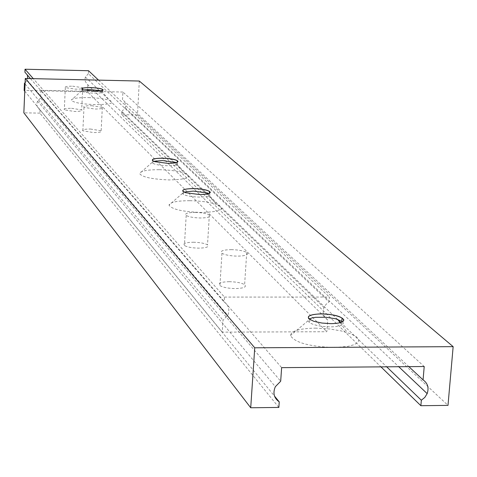 <?xml version="1.0" encoding="UTF-8"?>
<svg xmlns="http://www.w3.org/2000/svg" width="477" height="477" viewBox="0 0 477 477"><rect width="100%" height="100%" fill="white"/><g stroke="black" fill="none" stroke-linecap="round" stroke-linejoin="round"><path stroke-width="0.36" stroke-dasharray="2.38 1.79" d="M71.574 108.303L81.692 109.895C82.569 110.932 80.154 111.457 74.448 111.469L64.306 109.877C63.453 108.834 65.874 108.309 71.574 108.303M72.605 86.176L82.754 87.708C83.636 88.686 81.215 89.169 75.497 89.157L65.331 87.625C64.473 86.647 66.899 86.164 72.605 86.176M90.409 129.028L101.154 130.77C102.167 131.932 99.657 132.534 93.623 132.564L82.855 130.823C81.871 129.655 84.387 129.058 90.409 129.028M91.548 105.697L102.322 107.367C103.336 108.464 100.826 109.018 94.78 109.03L83.982 107.355C82.992 106.258 85.514 105.703 91.548 105.697M193.292 242.227C199.946 242.394 204.687 243.27 207.513 244.862C209.415 246.847 206.469 247.945 198.676 248.147C191.975 247.986 187.222 247.104 184.42 245.506C182.56 243.514 185.517 242.417 193.292 242.227M195.081 212.402C201.759 212.581 206.511 213.422 209.349 214.93C211.269 216.802 208.318 217.822 200.501 217.989C193.781 217.81 189.011 216.969 186.191 215.455C184.325 213.577 187.288 212.557 195.081 212.402M229.157 281.68C236.27 281.835 241.422 282.831 244.612 284.668C246.889 286.993 243.825 288.293 235.423 288.579C228.256 288.424 223.087 287.428 219.921 285.586C217.697 283.249 220.773 281.949 229.157 281.68M231.202 249.632C238.345 249.799 243.514 250.753 246.722 252.494C249.018 254.688 245.947 255.905 237.522 256.143C230.325 255.97 225.138 255.01 221.954 253.269C219.718 251.069 222.801 249.853 231.202 249.632M224.458 297.088L329.416 297.052L329.052 301.929L326.053 304.332L324.008 307.576C322.243 312.817 323.478 316.943 327.711 319.96L326.834 331.724L222.234 332.141L222.992 320.246L227.738 315.285C229.962 309.758 228.769 305.334 224.148 302.013L224.458 297.088L33.283 78.651M98.536 80.118L329.416 297.052M88.531 70.721L88.388 73.679L329.052 301.929M88.388 73.679L85.413 77.035L85.067 78.24L85.264 81.305L86.892 83.88L327.711 319.96M87.857 84.62L87.518 91.775L326.834 331.724M24.756 91.167L222.234 332.141M87.518 91.775L24.148 90.427M25.06 83.952L222.992 320.246M25.108 82.825L27.249 80.291L27.797 78.532M27.368 75.044L24.911 72.212M30.445 78.586L224.148 302.013M101.088 90.809L102.591 91.393C103.73 92.568 100.909 93.158 94.13 93.152C88.15 92.937 84.113 92.335 82.014 91.328L81.615 90.851L83.624 89.932M102.972 90.207L94.219 91.202L83.254 89.867L81.805 89.145M88.4 97.588C97.296 97.845 104.278 98.709 109.34 100.188C115.464 102.99 110.801 104.475 95.34 104.642C81.102 104.046 73.088 102.537 71.294 100.116C72.122 98.345 77.829 97.505 88.4 97.588M176.365 162.597L177.14 162.991C178.947 164.72 175.769 165.632 167.6 165.734C160.528 165.519 155.58 164.702 152.765 163.277L152.085 162.472L153.683 161.315M177.724 161.989C176.412 162.955 173.079 163.426 167.737 163.402L154.751 161.745L152.401 160.558M159.324 169.693C169.347 169.913 177.593 170.987 184.062 172.912C193.268 177.045 188.379 179.388 169.395 179.936C151.93 179.239 141.991 177.098 139.576 173.521C140.417 170.987 146.999 169.711 159.324 169.693M342.575 321.719C345.002 324.789 341.055 326.512 330.734 326.882C321.343 326.703 314.301 325.332 309.615 322.762L307.963 320.824L309.096 319.041M342.999 321.438C341.019 322.881 337.012 323.644 330.972 323.716L324.539 323.412L317.145 322.255L313.997 321.42L309.841 319.614L308.72 318.696M315.154 328.128L329.774 328.975L341.353 330.943L350.887 333.852L356.128 336.643L357.714 338.104L358.555 339.558L358.626 340.972L357.911 342.325L354.214 344.692L347.757 346.439L334.234 347.53C309.317 346.606 294.738 342.617 290.487 335.569C291.095 330.955 299.317 328.474 315.154 328.128M209.952 192.994C208.509 194.061 205.021 194.592 199.487 194.586L185.672 192.797L182.858 191.366M208.789 193.579L209.266 193.841C211.406 195.844 208.097 196.923 199.338 197.084C191.802 196.87 186.453 195.952 183.299 194.33L182.47 193.352L183.943 192.082M189.816 200.698C200.274 200.889 209.039 202.051 216.117 204.174C226.825 208.956 221.93 211.734 201.419 212.498C182.536 211.752 171.732 209.302 169.013 205.146C169.83 202.248 176.764 200.763 189.816 200.698M139.296 81.036L137.483 114.981L447.992 405.378M137.483 114.981L121.736 114.683L380.956 366.867M121.736 114.683L121.897 111.511L338.163 320.031M340.727 322.506L386.692 366.819M121.897 111.511L125.153 107.778L125.499 106.502L125.26 103.259L123.537 100.54L408.861 366.646M122.511 99.753L122.911 92.043L424.208 366.527M122.911 92.043L40.915 90.296L281.633 367.648M40.915 90.296L40.575 98.077L280.685 381.218M40.575 98.077L37.605 101.136C36.163 104.743 36.979 107.677 40.062 109.937L274.513 396.107M40.062 109.937L39.925 113.132L278.848 407.43M39.925 113.132L23.85 112.828M82.754 87.708L82.73 88.144M82.73 88.221L81.692 109.895M102.322 107.367L101.154 130.77M209.349 214.93L207.513 244.862M246.722 252.494L244.612 284.668M85.413 77.035L324.008 307.576M27.249 80.291L227.738 315.285M221.954 253.269L219.921 285.586M186.191 215.455L184.42 245.506M83.982 107.355L82.855 130.823M65.331 87.625L64.306 109.877M102.638 90.397L102.591 91.393M101.446 90.916L109.34 100.188M177.182 162.305L177.14 162.991M175.739 162.752L184.062 172.912M340.107 322.685L347.357 332.582M209.296 193.376L209.266 193.841M207.811 193.853L216.117 204.174M125.153 107.778L398.748 366.724M37.605 101.136L275.342 386.698M182.47 193.352L169.013 205.146M183.448 191.849L183.299 194.33M307.963 320.824L290.487 335.569M309.841 319.614L309.615 322.762M152.085 162.472L139.576 173.521M152.89 160.958L152.765 163.277M81.615 90.851L71.294 100.116M82.11 89.39L82.014 91.328"/><path stroke-width="0.72" d="M30.445 78.586L24.911 72.212L25.037 69.231L88.531 70.721L98.536 80.118M25.037 69.231L33.283 78.651M25.06 83.952L24.452 83.231L24.148 90.427L24.756 91.167M24.452 83.231L25.108 82.825M27.797 78.532L27.368 75.044M83.624 89.932L90.511 89.575L101.088 90.809M81.805 89.145C81.543 88.108 84.471 87.613 90.606 87.649C96.545 87.857 100.575 88.46 102.686 89.461L102.972 90.207M90.594 87.583C97.964 87.893 102.15 88.656 103.157 89.879C102.788 90.779 99.812 91.202 94.237 91.155L83.207 89.807C80.07 88.376 82.533 87.637 90.594 87.583M153.683 161.315L162.347 160.54L176.365 162.597M152.401 160.558C151.811 159.044 155.168 158.275 162.478 158.239C169.502 158.453 174.433 159.264 177.277 160.677L177.969 161.47L177.724 161.989M162.466 158.155C171.482 158.513 176.669 159.598 178.04 161.405C177.694 162.693 174.266 163.337 167.755 163.343L154.697 161.679C149.969 159.556 152.562 158.382 162.466 158.155M309.096 319.041L312.053 317.909L315.5 317.324L325.874 317.235L335.623 318.767L342.575 321.719M308.72 318.696C307.116 315.804 311.213 314.212 321.003 313.932C330.299 314.104 337.311 315.464 342.033 318.016L343.714 319.93L342.999 321.438M320.979 313.806C333.763 314.271 341.377 316.281 343.822 319.84C343.673 322.19 339.403 323.46 331.002 323.65L321.957 323.048L313.938 321.337C304.636 317.217 306.979 314.707 320.979 313.806M193.418 188.546C203.154 188.928 208.795 190.168 210.345 192.267C210.023 193.74 206.41 194.491 199.511 194.527L185.619 192.726C180.115 190.269 182.715 188.874 193.418 188.546M182.858 191.366C182.101 189.619 185.625 188.713 193.429 188.636C200.912 188.85 206.243 189.757 209.421 191.372L210.262 192.338L209.952 192.994M183.943 192.082L193.28 191.098L207.042 192.893L208.789 193.579M254.742 347.793L453.15 346.66L447.992 405.378L420.875 405.706L421.34 400.233L424.816 397.413L427.165 393.62C429.103 387.783 427.738 383.21 423.069 379.889L424.208 366.527L281.633 367.648L280.685 381.218L275.342 386.698C272.647 393.054 273.947 398.11 279.236 401.872L278.848 407.43L250.717 407.769L254.742 347.793L25.287 78.472L139.296 81.036L453.15 346.66M380.956 366.867L420.875 405.706M338.163 320.031L340.727 322.506M386.692 366.819L421.34 400.233M408.861 366.646L423.069 379.889M274.513 396.107L279.236 401.872M25.287 78.472L23.85 112.828L250.717 407.769M102.686 89.461L102.638 90.397M177.277 160.677L177.182 162.305M175.286 162.204L175.739 162.752M342.033 318.016L341.794 321.14M337.662 319.346L340.107 322.685M209.421 191.372L209.296 193.376M207.042 192.893L207.811 193.853M398.748 366.724L427.165 393.62"/></g></svg>
